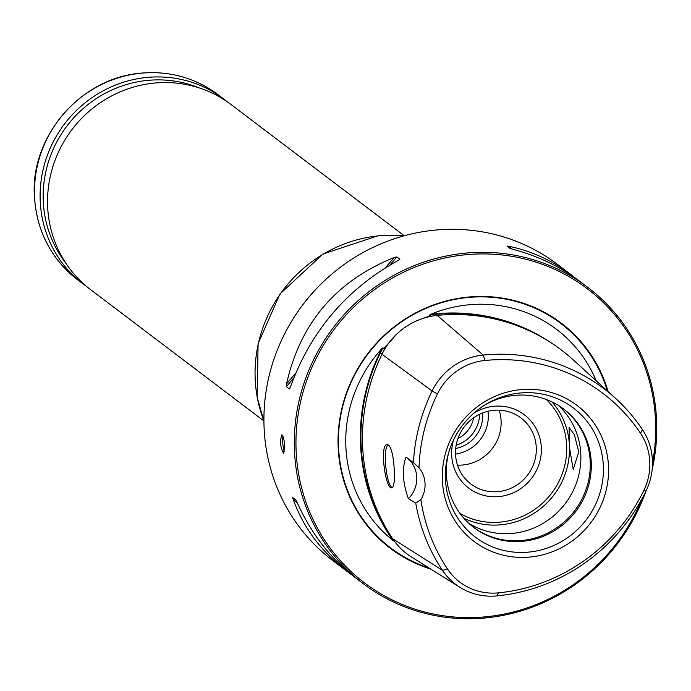<?xml version="1.0" encoding="UTF-8"?>
<svg xmlns="http://www.w3.org/2000/svg" width="691" height="691" viewBox="0 0 691 691"><rect width="100%" height="100%" fill="white"/><g stroke="black" fill="none" stroke-linecap="round" stroke-linejoin="round"><path stroke-width="1.04" d="M499.144 410.16A41.443 39.793 -52.8 0 1 463.074 464.974A41.443 39.793 -52.8 0 1 457.494 465.129M448.632 452.795A74.352 71.398 127.2 0 0 473.922 527.596A74.352 71.398 127.2 0 0 552.325 531.958A74.352 71.398 127.2 0 0 591.194 461.234A74.352 71.398 127.2 0 0 563.726 409.072A74.352 71.398 127.2 0 0 484.875 404.969M406.014 457.045L413.417 462.65A182.821 175.566 -52.8 0 1 432.117 390.976A62.665 60.177 -52.8 0 1 483.164 355.053A182.821 175.566 -52.8 0 1 615.551 398.361A182.821 175.566 -52.8 0 1 642.44 429.612A62.665 60.177 -52.8 0 1 645.981 491.085A182.821 175.566 -52.8 0 1 497.054 595.892A62.665 60.177 -52.8 0 1 459.93 587.298A62.665 60.177 -52.8 0 1 442.456 570.334A182.821 175.566 -52.8 0 1 415.749 503.117L408.416 498.695C402.611 482.603 401.817 468.723 406.014 457.045M615.551 398.361L573.297 359.925A187.961 180.498 127.2 0 0 437.196 315.407A67.796 65.109 127.2 0 0 381.968 354.267A187.961 180.498 127.2 0 0 392.6 538.669A67.796 65.109 127.2 0 0 411.499 557.024L459.93 587.298M394.311 481.618L394.25 470.07C393.559 457.287 391.78 449.09 388.929 445.479C377.96 437.014 385.708 496.052 393.006 486.913L394.311 481.618M388.938 445.479A21.145 4.414 -95.6 0 0 388.143 445.229A21.145 4.414 -95.6 0 0 385.733 465.82A21.145 4.414 -95.6 0 0 392.272 487.319A21.145 4.414 -95.6 0 0 392.98 486.939M652.157 469.552A185.879 178.503 127.2 0 0 656.45 417.77A185.879 178.503 127.2 0 0 587.782 287.37A185.879 178.503 127.2 0 0 333.252 327.733A185.879 178.503 127.2 0 0 363.267 583.688A185.879 178.503 127.2 0 0 645.852 491.353M363.267 583.688L355.615 577.883C330.669 558.751 311.192 533.659 297.173 502.582L295.817 499.93L292.768 497.624L293.243 499.602C303.513 527.838 321.35 551.694 346.744 571.163L332.889 560.669A185.879 178.503 -52.8 0 1 264.221 430.26A185.879 178.503 -52.8 0 1 361.393 253.45A185.879 178.503 -52.8 0 1 557.404 264.351L571.258 274.854C552.049 260.395 531.275 250.876 508.93 246.307L506.952 246.1L510.001 248.406L512.869 249.296C538.09 256.041 560.513 266.804 580.129 281.565L587.782 287.37M284.58 445.686C284.131 439.174 283.206 435.563 281.824 434.855C279.717 441.29 280.321 447.457 283.638 453.348L284.58 445.686M346.744 571.163L351.278 574.489M575.594 278.248L571.258 274.854M399.441 259.73L399.882 259.211L396.841 256.905L394.06 257.579C336.094 280.961 300.257 323.043 286.566 383.825L286.368 386.632L289.417 388.938L290.496 386.805C310.829 331.058 346.666 288.976 397.999 260.567L399.83 259.419M289.883 388.385L289.624 388.834M552.498 343.721A187.805 180.342 127.2 0 0 434.95 313.852A67.649 64.963 127.2 0 0 430.277 314.474L429.5 315.174L430.942 315.614M525.67 329.141A187.339 179.902 127.2 0 0 435.08 314.379A67.182 64.513 127.2 0 0 429.5 315.174C431.65 315.433 430.294 316.167 425.414 317.359L416.172 321.021M430.277 314.474A133.527 128.224 -52.8 0 1 596.221 380.776M520.617 389.664A85.295 81.909 -52.8 0 1 608.451 465.198A85.295 81.909 -52.8 0 1 530.265 557.024A85.295 81.909 -52.8 0 1 442.421 481.489A85.295 81.909 -52.8 0 1 520.617 389.664M415.749 503.117L420.854 499.653A178.511 171.42 127.2 0 0 447.535 569.047A58.355 56.04 127.2 0 0 498.375 592.852A178.511 171.42 127.2 0 0 643.796 490.515A58.355 56.04 127.2 0 0 640.497 433.266A178.511 171.42 127.2 0 0 484.978 360.469A58.355 56.04 127.2 0 0 437.438 393.922A178.511 171.42 127.2 0 0 419.014 467.747L413.417 462.65M420.854 499.653A27.882 26.776 127.2 0 0 419.014 467.747M536.251 447.017A41.443 39.793 127.2 0 0 520.945 417.943A41.443 39.793 127.2 0 0 464.197 426.943A41.443 39.793 127.2 0 0 470.891 484.011A41.443 39.793 127.2 0 0 498.263 491.629A41.443 39.793 127.2 0 0 536.251 447.017M453.59 439.865A46.021 44.198 127.2 0 0 491.163 496.639A46.021 44.198 127.2 0 0 541.295 447.025A46.021 44.198 127.2 0 0 473.767 413.244M569.505 447.785L569.099 427.479L574.368 434.691L578.738 451.802L573.236 469.552L569.505 447.785A74.352 71.398 127.2 0 1 463.851 518.241M468.895 523.398A74.352 71.398 127.2 0 0 544.802 522.31A74.352 71.398 127.2 0 0 580.76 453.322A74.352 71.398 127.2 0 0 558.319 405.367M473.404 527.207A74.352 71.398 127.2 0 0 551.582 531.008A74.352 71.398 127.2 0 0 590.157 460.448A74.352 71.398 127.2 0 0 563.208 408.683M408.416 498.695A27.882 26.776 127.2 0 0 406.818 457.658M397.049 333.805L383.557 348.903L383.082 347.832A67.182 64.513 127.2 0 0 380.352 352.894A187.339 179.902 127.2 0 0 390.951 536.682A67.182 64.513 127.2 0 0 394.233 541.157L393.188 540.638A133.527 128.224 -52.8 0 1 382.106 348.376A67.649 64.963 127.2 0 0 379.843 352.626A187.805 180.342 127.2 0 0 390.467 536.872A67.649 64.963 127.2 0 0 393.188 540.638M383.082 347.832L382.106 348.376M608.14 391.616A141.335 135.721 127.2 0 0 380.819 338.685A141.335 135.721 127.2 0 0 430.847 569.116M652.485 463.03A184.488 177.164 127.2 0 0 655.405 418.141A184.488 177.164 127.2 0 0 400.659 273.645A184.488 177.164 127.2 0 0 351.08 571.587A184.488 177.164 127.2 0 0 641.974 498.85M284.45 451.689A9.294 1.935 84.4 0 1 282.973 436.194M404.218 235.743L230.975 104.479A116.174 111.562 127.2 0 0 71.89 129.701A116.174 111.562 127.2 0 0 90.651 289.676L263.902 420.94M86.997 286.774A116.174 111.562 -52.8 0 1 83.214 284.036A116.174 111.562 -52.8 0 1 40.294 202.532A116.174 111.562 -52.8 0 1 101.024 92.024A116.174 111.562 -52.8 0 1 223.53 98.839A116.174 111.562 -52.8 0 1 227.192 101.741M65.87 263.228A113.618 109.109 -52.8 0 1 43.352 202.722A113.618 109.109 -52.8 0 1 198.809 87.783M456.164 445.237A32.529 31.242 127.2 0 0 479.64 414.263M457.952 438.491A27.882 26.776 127.2 0 0 473.629 417.813M603.295 464.81A81.063 77.841 127.2 0 0 486.093 404.226A81.063 77.841 127.2 0 0 448.252 454.168A81.063 77.841 127.2 0 0 515.987 552.273A81.063 77.841 127.2 0 0 603.295 464.81M437.438 393.922L432.117 390.976L381.968 354.267M447.535 569.047L442.456 570.334L392.6 538.669M436.366 315.493L434.95 313.852M484.978 360.469L483.164 355.053L437.196 315.407M460.025 513.482A72.028 69.169 127.2 0 0 532.692 510.796A72.028 69.169 127.2 0 0 566.611 444.546A72.028 69.169 127.2 0 0 546.374 399.51M569.151 441.653A74.352 71.398 127.2 0 0 551.997 401.912M391.529 537.054L390.467 536.872M382.037 354.129L379.843 352.626M607.32 390.873A140.843 135.246 127.2 0 0 381.467 338.521A140.843 135.246 127.2 0 0 428.999 567.959M512.186 249.114L508.93 246.307M396.841 256.905L389.897 265.059M293.718 378.003L286.368 386.632M394.06 257.579L385.388 267.762M295.713 373.08L286.566 383.825M292.768 497.624L296.24 500.604M293.243 499.602L297.467 503.238M498.375 592.852L497.054 595.892M643.796 490.515L645.981 491.085M640.497 433.266L642.44 429.612M404.08 235.804A134.762 129.416 127.2 0 0 263.919 420.784M217.907 94.572C194.905 77.608 168.941 70.491 140.005 73.229C77.418 78.904 29.212 140.256 34.55 198.092C37.107 231.951 51.454 259.177 77.582 279.769A116.174 111.562 -52.8 0 1 34.662 198.274A116.174 111.562 -52.8 0 1 95.393 87.757A116.174 111.562 -52.8 0 1 217.907 94.572L223.53 98.839M455.542 454.065A37.176 35.699 127.2 0 0 488.252 414.203A37.176 35.699 127.2 0 0 487.967 411.275M455.715 448.476A32.529 31.242 127.2 0 0 482.698 413.866A32.529 31.242 127.2 0 0 482.629 412.95M486.093 404.226C467.064 416.008 454.445 432.661 448.252 454.168M404.278 235.752L378.055 235.769L322.982 254.038L279.993 293.943L258.114 343.557L257.104 397.17L263.919 420.992M77.582 279.769L83.214 284.036"/></g></svg>
